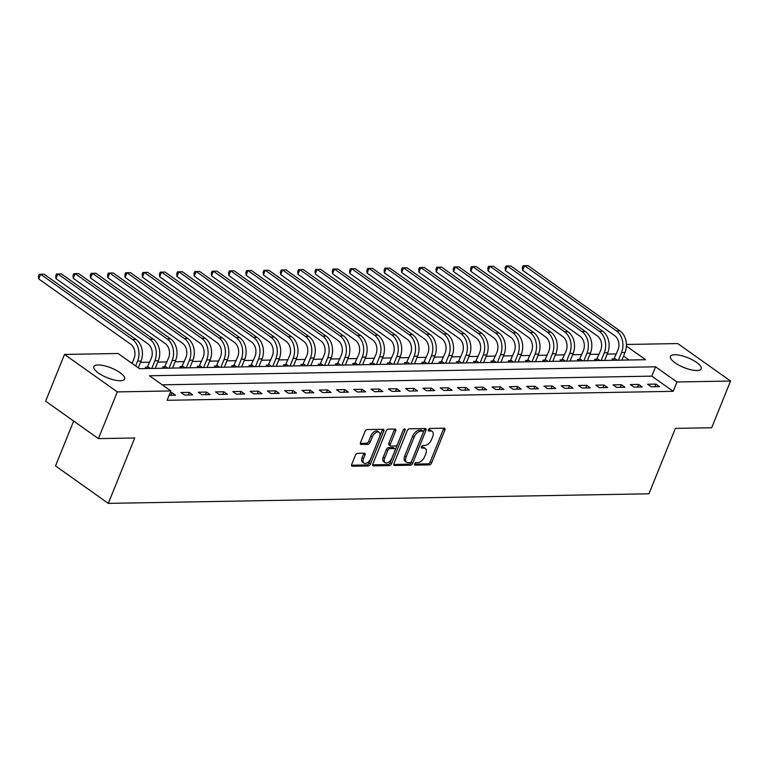 <?xml version="1.0" encoding="UTF-8"?>
<svg xmlns="http://www.w3.org/2000/svg" width="769" height="769" viewBox="0 0 769 769"><rect width="100%" height="100%" fill="white"/><g stroke="black" fill="none" stroke-linecap="round" stroke-linejoin="round"><path stroke-width="1.15" d="M414.626 463.861A1.461 0.827 125.4 0 0 414.731 465.034A1.461 0.827 125.4 0 0 415.049 465.13L429.477 464.87A2.086 1.182 125.4 0 0 431.572 463.015L444.915 430.006A2.086 1.182 125.4 0 0 444.761 428.323A2.086 1.182 125.4 0 0 444.299 428.189L429.871 428.448A1.461 0.827 125.4 0 0 428.41 429.746A1.461 0.827 125.4 0 0 428.506 430.919A1.461 0.827 125.4 0 0 428.833 431.015L430.707 430.986A6.681 3.787 125.4 0 1 432.197 431.409A6.681 3.787 125.4 0 1 432.678 436.773L431.563 439.522A6.681 3.787 125.4 0 1 424.853 445.472L422.979 445.501A1.461 0.827 125.4 0 0 421.518 446.808A1.461 0.827 125.4 0 0 421.623 447.981A1.461 0.827 125.4 0 0 421.941 448.077L423.815 448.039A6.681 3.787 125.4 0 1 425.305 448.462A6.681 3.787 125.4 0 1 425.786 453.835L424.671 456.584A6.681 3.787 125.4 0 1 417.961 462.534L416.087 462.563A1.461 0.827 125.4 0 0 414.626 463.861M98.105 364.948A16.582 5.268 -158 0 1 115.956 370.168A16.582 5.268 -158 0 1 124.607 379.059A16.582 5.268 -158 0 1 120.358 380.742A16.582 5.268 -158 0 1 102.508 375.522A16.582 5.268 -158 0 1 93.856 366.63A16.582 5.268 -158 0 1 98.105 364.948M674.701 354.73A16.582 5.268 -158 0 1 692.552 359.95A16.582 5.268 -158 0 1 701.203 368.832A16.582 5.268 -158 0 1 696.964 370.523A16.582 5.268 -158 0 1 679.114 365.294A16.582 5.268 -158 0 1 670.462 356.412A16.582 5.268 -158 0 1 674.701 354.73M357.537 453.316A2.086 1.182 125.4 0 0 355.441 455.171L351.702 464.428A2.086 1.182 125.4 0 0 351.846 466.11A2.086 1.182 125.4 0 0 352.317 466.245L368.332 465.956A2.086 1.182 125.4 0 0 370.427 464.101L383.769 431.082A2.086 1.182 125.4 0 0 383.616 429.41A2.086 1.182 125.4 0 0 383.154 429.275L367.14 429.563A2.086 1.182 125.4 0 0 365.035 431.419L360.517 442.608A2.086 1.182 125.4 0 0 360.671 444.28A2.086 1.182 125.4 0 0 361.132 444.415L367.986 444.29A2.086 1.182 125.4 0 0 370.081 442.435L372.331 436.888A5.585 3.172 125.4 0 1 379.184 432.274A5.585 3.172 125.4 0 1 379.588 436.763L370.802 458.497A5.585 3.172 125.4 0 1 363.948 463.111A5.585 3.172 125.4 0 1 363.545 458.622L365.006 454.998A2.086 1.182 125.4 0 0 364.862 453.326A2.086 1.182 125.4 0 0 364.391 453.191L357.537 453.316M626.399 344.474L677.758 343.57L730.55 381.03L711.671 427.747L675.374 428.391L648.949 493.794L108.304 503.378L134.729 437.974L98.432 438.618L117.301 391.902L64.509 354.442L118.099 353.49L139.497 368.678L645.576 359.709L626.379 346.079M730.55 381.03L676.97 381.982L655.563 366.794L149.484 375.762L170.891 390.95L117.301 391.902M170.891 390.95L167.113 400.293L673.192 391.325L676.97 381.982M393.911 463.688A2.086 1.182 125.4 0 0 394.055 465.36A2.086 1.182 125.4 0 0 394.526 465.495L410.54 465.207A2.086 1.182 125.4 0 0 412.636 463.351L425.978 430.332A2.086 1.182 125.4 0 0 425.824 428.66A2.086 1.182 125.4 0 0 425.363 428.525L409.348 428.814A2.086 1.182 125.4 0 0 407.243 430.669L393.911 463.688M389.431 465.581L373.417 465.87A2.086 1.182 125.4 0 1 372.955 465.735A2.086 1.182 125.4 0 1 372.802 464.063L386.144 431.044A2.086 1.182 125.4 0 1 388.239 429.189L395.093 429.064A2.086 1.182 125.4 0 1 395.564 429.198A2.086 1.182 125.4 0 1 395.708 430.871L390.306 444.261A2.086 1.182 125.4 0 0 390.45 445.943A2.086 1.182 125.4 0 0 390.921 446.078L395.468 445.991A2.086 1.182 125.4 0 0 397.563 444.136L403.196 430.198A1.461 0.827 125.4 0 1 404.994 428.987A1.461 0.827 125.4 0 1 405.1 430.159L391.536 463.726A2.086 1.182 125.4 0 1 389.431 465.581L388.009 464.572L372.619 464.841M673.192 391.325L651.795 376.137L162.24 384.817M655.938 384.106L647.642 384.25L651.208 386.788L659.504 386.634L655.938 384.106L654.88 386.72M638.654 384.413L630.359 384.558L633.925 387.086L642.221 386.942L638.654 384.413L637.597 387.028M621.371 384.721L613.076 384.865L616.642 387.393L624.937 387.249L621.371 384.721L620.314 387.336M604.088 385.029L595.783 385.173L599.359 387.701L607.654 387.557L604.088 385.029L603.031 387.634M586.795 385.327L578.499 385.48L582.066 388.009L590.361 387.864L586.795 385.327L585.747 387.941M569.512 385.634L561.216 385.788L564.782 388.316L573.078 388.172L569.512 385.634L568.454 388.249M552.229 385.942L543.933 386.096L547.499 388.624L555.795 388.48L552.229 385.942L551.171 388.556M534.945 386.249L526.65 386.394L530.216 388.931L538.511 388.778L534.945 386.249L533.888 388.864M517.662 386.557L509.366 386.701L512.933 389.239L521.228 389.085L517.662 386.557L516.605 389.172M500.379 386.865L492.083 387.009L495.649 389.537L503.945 389.393L500.379 386.865L499.321 389.479M483.095 387.172L474.8 387.316L478.366 389.845L486.662 389.7L483.095 387.172L482.038 389.787M465.812 387.48L457.517 387.624L461.083 390.152L469.378 390.008L465.812 387.48L464.755 390.085M448.529 387.778L440.233 387.932L443.8 390.46L452.095 390.316L448.529 387.778L447.471 390.392M431.246 388.085L422.94 388.239L426.516 390.767L434.812 390.623L431.246 388.085L430.188 390.7M413.953 388.393L405.657 388.547L409.223 391.075L417.519 390.931L413.953 388.393L412.905 391.008M396.669 388.701L388.374 388.845L391.94 391.383L400.236 391.229L396.669 388.701L395.612 391.315M379.386 389.008L371.091 389.152L374.657 391.69L382.952 391.536L379.386 389.008L378.329 391.623M362.103 389.316L353.807 389.46L357.374 391.988L365.669 391.844L362.103 389.316L361.046 391.93M344.82 389.623L336.524 389.768L340.09 392.296L348.386 392.152L344.82 389.623L343.762 392.238M327.536 389.931L319.241 390.075L322.807 392.603L331.103 392.459L327.536 389.931L326.479 392.536M310.253 390.229L301.957 390.383L305.524 392.911L313.819 392.767L310.253 390.229L309.196 392.844M292.97 390.537L284.674 390.69L288.24 393.219L296.536 393.074L292.97 390.537L291.912 393.151M275.687 390.844L267.391 390.998L270.957 393.526L279.253 393.382L275.687 390.844L274.629 393.459M258.403 391.152L250.098 391.296L253.674 393.834L261.969 393.68L258.403 391.152L257.346 393.766M241.11 391.459L232.815 391.604L236.381 394.141L244.677 393.988L241.11 391.459L240.063 394.074M223.827 391.767L215.531 391.911L219.098 394.439L227.393 394.295L223.827 391.767L222.77 394.382M206.544 392.075L198.248 392.219L201.814 394.747L210.11 394.603L206.544 392.075L205.486 394.689M189.261 392.382L180.965 392.526L184.531 395.055L192.827 394.91L189.261 392.382L188.203 394.987M169.122 395.333L175.543 395.218L171.977 392.68L170.17 392.719M616.392 353.932L607.193 354.096M599.109 354.24L589.91 354.403M581.825 354.547L572.626 354.711M564.542 354.845L555.343 355.009M547.259 355.153L538.05 355.316M529.976 355.461L520.767 355.624M512.692 355.768L503.484 355.932M495.409 356.076L486.2 356.239M478.126 356.383L468.917 356.547M460.833 356.691L451.634 356.854M443.55 356.999L434.35 357.162M426.266 357.297L417.067 357.46M408.983 357.604L399.784 357.768M391.7 357.912L382.501 358.075M374.416 358.219L365.208 358.383M357.133 358.527L347.924 358.69M339.85 358.835L330.641 358.998M322.567 359.142L313.358 359.306M305.283 359.45L296.075 359.613M287.991 359.748L278.791 359.911M270.707 360.055L261.508 360.219M253.424 360.363L244.225 360.526M236.141 360.671L226.942 360.834M218.857 360.978L209.658 361.142M201.574 361.286L192.365 361.449M184.291 361.593L175.082 361.757M167.008 361.901L157.799 362.064M149.724 362.199L140.516 362.362M132.441 362.507L130.845 362.535M629.052 359.998L623.544 356.085M614.229 358.902L611.97 358.94L613.845 360.267M596.946 359.21L594.687 359.248L596.561 360.574M579.653 359.507L577.404 359.556L579.268 360.882M562.37 359.815L560.12 359.854L561.985 361.19M545.086 360.123L542.837 360.161L544.702 361.497M527.803 360.43L525.544 360.469L527.419 361.795M510.52 360.738L508.261 360.776L510.135 362.103M493.237 361.046L490.978 361.084L492.852 362.41M475.953 361.353L473.694 361.392L475.569 362.718M458.67 361.661L456.411 361.699L458.286 363.026M441.387 361.959L439.128 362.007L441.002 363.333M424.103 362.266L421.845 362.305L423.719 363.641M406.811 362.574L404.561 362.612L406.426 363.948M389.527 362.881L387.278 362.92L389.143 364.246M372.244 363.189L369.995 363.228L371.86 364.554M354.961 363.497L352.702 363.535L354.576 364.862M337.678 363.804L335.419 363.843L337.293 365.169M320.394 364.112L318.135 364.15L320.01 365.477M303.111 364.41L300.852 364.458L302.726 365.784M285.828 364.717L283.569 364.756L285.443 366.092M268.544 365.025L266.285 365.064L268.16 366.4M251.261 365.333L249.002 365.371L250.877 366.698M233.968 365.64L231.719 365.679L233.584 367.005M216.685 365.948L214.436 365.986L216.3 367.313M199.402 366.255L197.152 366.294L199.017 367.62M182.118 366.563L179.859 366.602L181.734 367.928M164.835 366.861L162.576 366.909L164.451 368.236M147.552 367.169L145.293 367.207L147.167 368.543M73.651 421.028L55.512 465.918L108.304 503.378M98.432 438.618L45.64 401.158L64.509 354.442M651.795 376.137L655.563 366.794M171.977 392.68L170.92 395.295M425.305 448.462L423.873 447.452A6.681 3.787 125.4 0 0 422.383 447.029L423.815 448.039M421.431 447.039L422.383 447.029M432.197 431.409L430.765 430.39A6.681 3.787 125.4 0 0 429.275 429.967L430.707 430.986M428.323 429.986L429.275 429.967M414.539 464.101L428.045 463.861A2.086 1.182 125.4 0 0 430.15 462.006L443.482 428.987A2.086 1.182 125.4 0 0 443.675 428.198M393.718 464.466L409.118 464.197A2.086 1.182 125.4 0 0 411.213 462.342L424.555 429.323A2.086 1.182 125.4 0 0 424.738 428.535M410.088 462.669A1.461 0.827 125.4 0 0 411.55 461.371L423.267 432.389A1.461 0.827 125.4 0 0 423.161 431.217A1.461 0.827 125.4 0 0 422.835 431.121L420.864 431.159A6.681 3.787 125.4 0 0 414.145 437.1L406.147 456.911A6.681 3.787 125.4 0 0 406.628 462.275A6.681 3.787 125.4 0 0 408.118 462.707L410.088 462.669M421.931 430.477A1.461 0.827 125.4 0 0 421.729 430.198A1.461 0.827 125.4 0 0 421.402 430.111L422.835 431.121M406.628 462.275L405.196 461.265A6.681 3.787 125.4 0 1 404.715 455.902L412.722 436.09A6.681 3.787 125.4 0 1 419.432 430.14L421.402 430.111M390.45 445.943L389.027 444.924A2.086 1.182 125.4 0 1 388.874 443.252L394.286 429.861A2.086 1.182 125.4 0 0 394.468 429.073M403.417 429.775L390.104 462.717L391.536 463.726M384.692 458.161A5.585 3.172 125.4 0 0 385.086 462.64A5.585 3.172 125.4 0 0 391.95 458.026L395.045 450.374A2.086 1.182 125.4 0 0 394.891 448.692A2.086 1.182 125.4 0 0 394.43 448.558L389.883 448.644A2.086 1.182 125.4 0 0 387.778 450.499L384.692 458.161L383.26 457.142A5.585 3.172 125.4 0 0 383.664 461.631L385.086 462.64M394.891 448.692L393.468 447.683A2.086 1.182 125.4 0 0 392.997 447.548L394.43 448.558M383.26 457.142L386.355 449.49A2.086 1.182 125.4 0 1 388.451 447.625L392.997 447.548M388.009 464.572A2.086 1.182 125.4 0 0 390.104 462.717M363.948 463.111L362.516 462.102A5.585 3.172 125.4 0 1 362.122 457.613L363.583 453.989A2.086 1.182 125.4 0 0 363.766 453.201M379.184 432.274L377.762 431.255A5.585 3.172 125.4 0 0 370.898 435.879L372.331 436.888M360.334 443.396L366.563 443.28A2.086 1.182 125.4 0 0 368.659 441.425L370.898 435.879M351.51 465.216L366.9 464.947A2.086 1.182 125.4 0 0 369.005 463.092L382.337 430.073A2.086 1.182 125.4 0 0 382.529 429.285M613.46 359.998L617.978 350.02A10.631 8.075 -91 0 0 614.614 335.611L522.66 270.352L522.411 267.622L523.16 265.747L524.545 265.68L616.507 330.939A15.938 12.102 89 0 1 621.544 352.548L618.459 360.19M522.66 270.352L524.545 265.68L528.005 265.622L619.958 330.881A15.938 12.102 89 0 1 624.995 352.49L621.919 360.123M614.614 358.344L617.228 360.209M596.177 360.305L600.695 350.328A10.631 8.075 -91 0 0 597.33 335.918L505.377 270.659L505.127 267.929L505.877 266.055L507.261 265.987L599.224 331.247A15.938 12.102 89 0 1 604.261 352.856L601.175 360.488M505.377 270.659L507.261 265.987L510.722 265.93L602.675 331.189A15.938 12.102 89 0 1 607.712 352.798L604.626 360.43M597.33 358.652L599.945 360.517M578.894 360.613L583.411 350.635A10.631 8.075 -91 0 0 580.047 336.226L488.094 270.967L487.844 268.237L488.594 266.362L489.978 266.295L581.931 331.554A15.938 12.102 89 0 1 586.978 353.163L583.892 360.796M488.094 270.967L489.978 266.295L493.438 266.237L585.392 331.497A15.938 12.102 89 0 1 590.429 353.106L587.343 360.738M580.047 358.96L582.662 360.824M561.61 360.911L566.119 350.943A10.631 8.075 -91 0 0 562.764 336.534L470.811 271.274L470.551 268.535L471.31 266.67L472.695 266.603L564.648 331.862A15.938 12.102 89 0 1 569.694 353.471L566.609 361.103M470.811 271.274L472.695 266.603L476.155 266.545L568.108 331.804A15.938 12.102 89 0 1 573.145 353.413L570.06 361.046M562.754 359.267L565.378 361.122M544.317 361.219L548.835 351.25A10.631 8.075 -91 0 0 545.481 336.841L453.527 271.582L453.268 268.842L454.027 266.978L455.411 266.91L547.365 332.17A15.938 12.102 89 0 1 552.402 353.778L549.326 361.411M453.527 271.582L455.411 266.91L458.872 266.853L550.825 332.102A15.938 12.102 89 0 1 555.862 353.711L552.776 361.353M545.471 359.575L548.095 361.43M527.034 361.526L531.552 351.548A10.631 8.075 -91 0 0 528.197 337.149L436.234 271.89L435.985 269.15L436.744 267.285L438.128 267.218L530.081 332.477A15.938 12.102 89 0 1 535.118 354.086L532.033 361.718M436.234 271.89L438.128 267.218L441.579 267.151L533.542 332.41A15.938 12.102 89 0 1 538.579 354.019L535.493 361.661M528.188 359.882L530.812 361.738M509.751 361.834L514.269 351.856A10.631 8.075 -91 0 0 510.914 337.456L418.951 272.197L418.701 269.458L419.461 267.593L420.845 267.525L512.798 332.785A15.938 12.102 89 0 1 517.835 354.394L514.749 362.026M418.951 272.197L420.845 267.525L424.296 267.458L516.259 332.717A15.938 12.102 89 0 1 521.295 354.326L518.21 361.959M510.904 360.19L513.529 362.045M492.468 362.141L496.985 352.164A10.631 8.075 -91 0 0 493.631 337.754L401.668 272.505L401.418 269.765L402.177 267.891L403.562 267.833L495.515 333.083A15.938 12.102 89 0 1 500.552 354.692L497.466 362.334M401.668 272.505L403.562 267.833L407.012 267.766L498.975 333.025A15.938 12.102 89 0 1 504.012 354.634L500.927 362.266M493.621 360.488L496.245 362.353M475.184 362.449L479.702 352.471A10.631 8.075 -91 0 0 476.347 338.062L384.385 272.803L384.135 270.073L384.894 268.198L386.278 268.131L478.231 333.39A15.938 12.102 89 0 1 483.268 354.999L480.183 362.641M384.385 272.803L386.278 268.131L389.729 268.073L481.692 333.333A15.938 12.102 89 0 1 486.729 354.942L483.643 362.574M476.338 360.796L478.962 362.66M457.901 362.757L462.419 352.779A10.631 8.075 -91 0 0 459.055 338.37L367.101 273.11L366.851 270.38L367.601 268.506L368.985 268.439L460.948 333.698A15.938 12.102 89 0 1 465.985 355.307L462.9 362.939M367.101 273.11L368.985 268.439L372.446 268.381L464.399 333.64A15.938 12.102 89 0 1 469.446 355.249L466.36 362.881M459.055 361.103L461.679 362.968M440.618 363.064L445.136 353.086A10.631 8.075 -91 0 0 441.771 338.677L349.818 273.418L349.568 270.688L350.318 268.814L351.702 268.746L443.665 334.006A15.938 12.102 89 0 1 448.702 355.614L445.616 363.247M349.818 273.418L351.702 268.746L355.163 268.689L447.116 333.948A15.938 12.102 89 0 1 452.153 355.557L449.077 363.189M441.771 361.411L444.386 363.276M423.334 363.362L427.852 353.394A10.631 8.075 -91 0 0 424.488 338.985L332.535 273.726L332.285 270.986L333.035 269.121L334.419 269.054L426.382 334.313A15.938 12.102 89 0 1 431.419 355.922L428.333 363.554M332.535 273.726L334.419 269.054L337.879 268.996L429.833 334.255A15.938 12.102 89 0 1 434.87 355.864L431.784 363.497M424.488 361.718L427.103 363.574M406.051 363.67L410.569 353.702A10.631 8.075 -91 0 0 407.205 339.292L315.252 274.033L315.002 271.294L315.751 269.429L317.136 269.361L409.089 334.621A15.938 12.102 89 0 1 414.135 356.23L411.05 363.862M315.252 274.033L317.136 269.361L320.596 269.304L412.549 334.553A15.938 12.102 89 0 1 417.586 356.162L414.501 363.804M407.205 362.026L409.819 363.881M388.768 363.977L393.276 354A10.631 8.075 -91 0 0 389.921 339.6L297.968 274.341L297.709 271.601L298.468 269.736L299.852 269.669L391.806 334.928A15.938 12.102 89 0 1 396.852 356.537L393.766 364.17M297.968 274.341L299.852 269.669L303.313 269.602L395.266 334.861A15.938 12.102 89 0 1 400.303 356.47L397.217 364.112M389.912 362.334L392.536 364.189M371.475 364.285L375.993 354.307A10.631 8.075 -91 0 0 372.638 339.908L280.685 274.648L280.425 271.909L281.185 270.044L282.569 269.977L374.522 335.236A15.938 12.102 89 0 1 379.559 356.845L376.483 364.477M280.685 274.648L282.569 269.977L286.03 269.909L377.983 335.169A15.938 12.102 89 0 1 383.02 356.778L379.934 364.41M372.629 362.641L375.253 364.496M354.192 364.593L358.71 354.615A10.631 8.075 -91 0 0 355.355 340.206L263.392 274.956L263.142 272.216L263.902 270.342L265.286 270.284L357.239 335.534A15.938 12.102 89 0 1 362.276 357.143L359.19 364.785M263.392 274.956L265.286 270.284L268.737 270.217L360.699 335.476A15.938 12.102 89 0 1 365.736 357.085L362.651 364.717M355.345 362.939L357.969 364.804M336.909 364.9L341.426 354.922A10.631 8.075 -91 0 0 338.072 340.513L246.109 275.254L245.859 272.524L246.618 270.65L248.003 270.582L339.956 335.842A15.938 12.102 89 0 1 344.993 357.45L341.907 365.092M246.109 275.254L248.003 270.582L251.453 270.525L343.416 335.784A15.938 12.102 89 0 1 348.453 357.393L345.368 365.025M338.062 363.247L340.686 365.112M319.625 365.208L324.143 355.23A10.631 8.075 -91 0 0 320.788 340.821L228.826 275.562L228.576 272.832L229.335 270.957L230.719 270.89L322.672 336.149A15.938 12.102 89 0 1 327.709 357.758L324.624 365.39M228.826 275.562L230.719 270.89L234.17 270.832L326.133 336.091A15.938 12.102 89 0 1 331.17 357.7L328.084 365.333M320.779 363.554L323.403 365.419M302.342 365.515L306.86 355.538A10.631 8.075 -91 0 0 303.505 341.128L211.542 275.869L211.292 273.139L212.052 271.265L213.436 271.197L305.389 336.457A15.938 12.102 89 0 1 310.426 358.066L307.34 365.698M211.542 275.869L213.436 271.197L216.887 271.14L308.85 336.399A15.938 12.102 89 0 1 313.887 358.008L310.801 365.64M303.495 363.862L306.12 365.727M285.059 365.813L289.577 355.845A10.631 8.075 -91 0 0 286.212 341.436L194.259 276.177L194.009 273.437L194.759 271.572L196.143 271.505L288.106 336.764A15.938 12.102 89 0 1 293.143 358.373L290.057 366.006M194.259 276.177L196.143 271.505L199.604 271.447L291.557 336.707A15.938 12.102 89 0 1 296.603 358.316L293.518 365.948M286.212 364.17L288.836 366.025M267.775 366.121L272.293 356.153A10.631 8.075 -91 0 0 268.929 341.744L176.976 276.484L176.726 273.745L177.476 271.88L178.86 271.813L270.823 337.072A15.938 12.102 89 0 1 275.86 358.681L272.774 366.313M176.976 276.484L178.86 271.813L182.32 271.755L274.273 337.005A15.938 12.102 89 0 1 279.31 358.614L276.234 366.255M268.929 364.477L271.544 366.332M250.492 366.428L255.01 356.451A10.631 8.075 -91 0 0 251.646 342.051L159.692 276.792L159.443 274.052L160.192 272.188L161.577 272.12L253.539 337.38A15.938 12.102 89 0 1 258.576 358.988L255.491 366.621M159.692 276.792L161.577 272.12L165.037 272.053L256.99 337.312A15.938 12.102 89 0 1 262.027 358.921L258.942 366.563M251.646 364.785L254.26 366.64M233.209 366.736L237.727 356.758A10.631 8.075 -91 0 0 234.362 342.359L142.409 277.1L142.159 274.36L142.909 272.495L144.293 272.428L236.246 337.687A15.938 12.102 89 0 1 241.293 359.296L238.207 366.928M142.409 277.1L144.293 272.428L147.754 272.361L239.707 337.62A15.938 12.102 89 0 1 244.744 359.229L241.658 366.861M234.362 365.092L236.977 366.948M215.926 367.044L220.434 357.066A10.631 8.075 -91 0 0 217.079 342.657L125.126 277.407L124.866 274.668L125.626 272.793L127.01 272.735L218.963 337.985A15.938 12.102 89 0 1 224.01 359.594L220.924 367.236M125.126 277.407L127.01 272.735L130.47 272.668L222.424 337.927A15.938 12.102 89 0 1 227.461 359.536L224.375 367.169M217.069 365.39L219.694 367.255M198.633 367.351L203.151 357.374A10.631 8.075 -91 0 0 199.796 342.964L107.843 277.705L107.583 274.975L108.342 273.101L109.727 273.033L201.68 338.293A15.938 12.102 89 0 1 206.717 359.902L203.641 367.544M107.843 277.705L109.727 273.033L113.187 272.976L205.14 338.235A15.938 12.102 89 0 1 210.177 359.844L207.092 367.476M199.786 365.698L202.41 367.563M181.349 367.659L185.867 357.681A10.631 8.075 -91 0 0 182.513 343.272L90.55 278.013L90.3 275.283L91.059 273.408L92.443 273.341L184.397 338.6A15.938 12.102 89 0 1 189.434 360.209L186.348 367.842M90.55 278.013L92.443 273.341L95.894 273.283L187.857 338.543A15.938 12.102 89 0 1 192.894 360.152L189.808 367.784M182.503 366.006L185.127 367.87M164.066 367.967L168.584 357.989A10.631 8.075 -91 0 0 165.229 343.58L73.266 278.32L73.017 275.59L73.776 273.716L75.16 273.649L167.113 338.908A15.938 12.102 89 0 1 172.15 360.517L169.065 368.149M73.266 278.32L75.16 273.649L78.611 273.591L170.574 338.85A15.938 12.102 89 0 1 175.611 360.459L172.525 368.091M165.22 366.313L167.844 368.178M146.783 368.264L151.301 358.296A10.631 8.075 -91 0 0 147.946 343.887L55.983 278.628L55.733 275.888L56.493 274.024L57.877 273.956L149.83 339.216A15.938 12.102 89 0 1 154.867 360.824L151.781 368.457M55.983 278.628L57.877 273.956L61.328 273.899L153.291 339.158A15.938 12.102 89 0 1 158.327 360.767L155.242 368.399M147.936 366.621L150.561 368.476M132.076 363.41L134.017 358.604A10.631 8.075 -91 0 0 130.663 344.195L38.7 278.936L38.45 276.196L39.209 274.331L40.594 274.264L132.547 339.523A15.938 12.102 89 0 1 137.584 361.132L135.642 365.938M38.7 278.936L40.594 274.264L44.044 274.206L136.007 339.456A15.938 12.102 89 0 1 141.044 361.065L138.305 367.832M414.529 464.764L415.049 465.13M428.314 430.64L428.833 431.015M421.422 447.702L421.941 448.077M443.482 428.987L444.915 430.006M430.15 462.006L431.572 463.015M428.045 463.861L429.477 464.87M424.555 429.323L425.978 430.332M411.213 462.342L412.636 463.351M409.118 464.197L410.54 465.207M393.776 464.966L394.526 465.495M419.432 430.14L420.864 431.159M412.722 436.09L414.145 437.1M404.715 455.902L406.147 456.911M372.677 465.341L373.417 465.87M394.286 429.861L395.708 430.871M388.874 443.252L390.306 444.261M403.85 429.275L405.1 430.159M388.451 447.625L389.883 448.644M386.355 449.49L387.778 450.499M363.583 453.989L365.006 454.998M362.122 457.613L363.545 458.622M368.659 441.425L370.081 442.435M366.563 443.28L367.986 444.29M360.392 443.886L361.132 444.415M382.337 430.073L383.769 431.082M369.005 463.092L370.427 464.101M366.9 464.947L368.332 465.956M351.568 465.716L352.317 466.245M624.995 352.49L621.544 352.548M619.958 330.881L616.507 330.939M607.712 352.798L604.261 352.856M602.675 331.189L599.224 331.247M590.429 353.106L586.978 353.163M585.392 331.497L581.931 331.554M573.145 353.413L569.694 353.471M568.108 331.804L564.648 331.862M555.862 353.711L552.402 353.778M550.825 332.102L547.365 332.17M538.579 354.019L535.118 354.086M533.542 332.41L530.081 332.477M521.295 354.326L517.835 354.394M516.259 332.717L512.798 332.785M504.012 354.634L500.552 354.692M498.975 333.025L495.515 333.083M486.729 354.942L483.268 354.999M481.692 333.333L478.231 333.39M469.446 355.249L465.985 355.307M464.399 333.64L460.948 333.698M452.153 355.557L448.702 355.614M447.116 333.948L443.665 334.006M434.87 355.864L431.419 355.922M429.833 334.255L426.382 334.313M417.586 356.162L414.135 356.23M412.549 334.553L409.089 334.621M400.303 356.47L396.852 356.537M395.266 334.861L391.806 334.928M383.02 356.778L379.559 356.845M377.983 335.169L374.522 335.236M365.736 357.085L362.276 357.143M360.699 335.476L357.239 335.534M348.453 357.393L344.993 357.45M343.416 335.784L339.956 335.842M331.17 357.7L327.709 357.758M326.133 336.091L322.672 336.149M313.887 358.008L310.426 358.066M308.85 336.399L305.389 336.457M296.603 358.316L293.143 358.373M291.557 336.707L288.106 336.764M279.31 358.614L275.86 358.681M274.273 337.005L270.823 337.072M262.027 358.921L258.576 358.988M256.99 337.312L253.539 337.38M244.744 359.229L241.293 359.296M239.707 337.62L236.246 337.687M227.461 359.536L224.01 359.594M222.424 337.927L218.963 337.985M210.177 359.844L206.717 359.902M205.14 338.235L201.68 338.293M192.894 360.152L189.434 360.209M187.857 338.543L184.397 338.6M175.611 360.459L172.15 360.517M170.574 338.85L167.113 338.908M158.327 360.767L154.867 360.824M153.291 339.158L149.83 339.216M141.044 361.065L137.584 361.132M136.007 339.456L132.547 339.523M421.729 430.198L423.161 431.217"/></g></svg>
